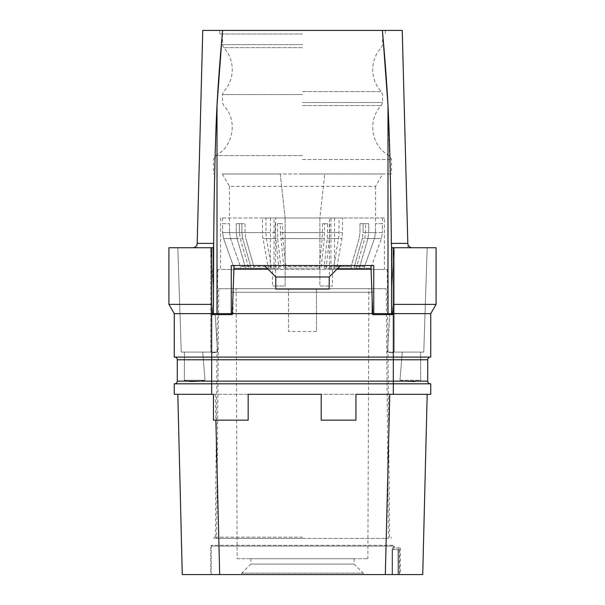 <?xml version="1.0" encoding="UTF-8"?>
<svg xmlns="http://www.w3.org/2000/svg" width="605" height="605" viewBox="0 0 605 605"><rect width="100%" height="100%" fill="white"/><g stroke="black" fill="none" stroke-linecap="round" stroke-linejoin="round"><path stroke-width="0.45" stroke-dasharray="3.02 2.27" d="M174.611 383.812L430.745 383.812L430.745 394.316L174.255 394.316L174.255 383.812L430.389 383.812L174.611 383.812A2.67 2.67 0 0 0 177.288 381.135L177.288 359.763A2.67 2.67 0 0 0 174.611 357.094L393.341 357.094L174.255 357.094L174.255 313.632L168.916 304.375L211.69 304.375L211.69 247.732L213.444 247.732L213.444 313.632L391.556 313.632L391.556 246.303L391.556 313.632L387.994 313.632L387.994 105.331L390.694 194.923M213.444 394.316L427.183 394.316L355.937 394.316L355.937 420.142L321.202 420.142L321.202 394.316L248.171 394.316L248.171 420.142L213.444 420.142L213.444 394.316M331.374 574.568L210.767 574.568L331.374 574.75M182.271 574.568L422.729 574.568M250.848 558.717L354.152 558.717L250.848 558.717L250.848 564.064L241.766 573.147L363.234 573.147L363.234 574.568M354.152 558.717L354.152 564.064L250.848 564.064L354.152 564.064L363.234 573.147L241.766 573.147L241.766 574.568M392.101 574.568L211.213 574.568L397.992 574.568L392.101 574.568L392.101 549.635L393.787 549.635L392.101 549.635L392.101 574.568M397.992 574.568L399.572 574.568L397.992 574.568L397.992 549.635L399.572 549.635L397.992 549.635L397.992 574.568M237.13 558.717L367.87 558.717L237.13 558.717L236.154 288.698L368.846 288.698L367.87 558.717M316.483 331.442L288.517 331.442L316.483 331.442L316.483 288.698L316.483 331.442M368.846 288.698L288.517 288.698L288.517 331.442L288.517 288.698L236.154 288.698M386.217 288.698L218.783 288.698L386.217 288.698L388.395 538.412L216.605 538.412L388.395 538.412M218.783 288.698L216.605 538.412M302.5 538.412L213.852 538.412L302.5 538.412M302.5 537.164L213.852 537.164L302.5 537.164M275.6 286.021L285.137 286.021L285.137 217.982L285.137 286.021L272.507 286.021L275.6 286.021L275.6 217.982L265.988 217.982L265.988 232.592A17.81 8.909 90 0 0 266.495 238.514L271.418 268.212L268.302 268.212L263.031 238.559A17.81 8.909 -90 0 1 262.51 232.592L262.51 217.982L265.988 217.982M330.943 269.459L384.432 269.459L384.432 217.982L330.943 217.982L330.943 269.459L387.261 269.459L217.739 269.459L272.545 269.459L272.507 286.021M329.4 286.021L319.863 286.021L319.863 217.982L285.137 217.982L280.236 173.99L222.345 173.99L382.655 173.99L324.764 173.99L319.863 217.982L319.863 286.021L332.493 286.021L329.4 286.021L329.4 217.982L339.012 217.982L339.012 232.592A17.81 8.909 90 0 1 338.505 238.514L333.582 268.212L336.698 268.212L341.969 238.559A17.81 8.909 -90 0 0 342.49 232.592L342.49 217.982L339.012 217.982M285.137 217.982L280.236 173.99L324.764 173.99L319.863 217.982M222.345 173.99L229.469 186.332L375.531 186.332L382.655 173.99M327.592 223.684L322.51 223.684L327.592 223.684L327.282 238.514L324.235 266.434L351.172 266.434L359.151 238.514L359.967 232.592L359.967 223.684L368.732 223.684L359.967 223.684L363.113 223.684L359.967 223.684L359.967 232.592L359.151 238.514L351.172 266.434L351.172 268.212L333.582 268.212M363.113 223.684L363.113 232.592L362.289 238.514L363.113 232.592L375.478 232.592L374.465 238.514L364.603 266.434L354.311 266.434L362.289 238.514L354.311 266.434L354.311 268.212L364.603 268.212L354.311 268.212L359.362 268.212L367.901 238.559L359.362 268.212L370.842 268.212L354.311 268.212L354.311 266.434L364.603 266.434L364.603 268.212L370.842 268.212L381.4 238.559L370.842 268.212L364.603 268.212L364.603 266.434L374.465 238.514L375.478 232.592L363.113 232.592L363.113 223.684L368.732 223.684L368.732 232.592L367.901 238.559L368.732 232.592L382.428 232.592L381.4 238.559L382.428 232.592L368.732 232.592L368.732 223.684L363.113 223.684M375.478 223.684L375.478 232.592L375.478 223.684L382.428 223.684L382.428 232.592L382.473 223.684L375.478 223.684M322.51 223.684L322.2 238.514L319.153 268.212L321.081 268.212L324.34 238.559L324.658 223.684M271.418 266.434L253.828 266.434L280.765 266.434L277.718 238.514L277.408 223.684L282.49 223.684L282.8 238.514L285.847 266.434L319.153 266.434M265.988 232.592L245.033 232.592L245.033 223.684L239.406 223.684L245.033 223.684L241.887 223.684L245.033 223.684L245.033 232.592L245.849 238.514L245.033 232.592L277.408 232.592M262.51 232.592L239.406 232.592L239.406 223.684L236.268 223.684L241.887 223.684L241.887 232.592L242.711 238.514L241.887 232.592L229.522 232.592L230.535 238.514L240.397 266.434L250.689 266.434L242.711 238.514L250.689 266.434L250.689 268.212L240.397 268.212L250.689 268.212L245.638 268.212L237.099 238.559L245.638 268.212L250.689 268.212L250.689 266.434L240.397 266.434L240.397 268.212L234.158 268.212L240.397 268.212L240.397 266.434L230.535 238.514L229.522 232.592L241.887 232.592L241.887 223.684L236.268 223.684L239.406 223.684L239.406 232.592L240.238 238.559L248.776 268.212L240.238 238.559L239.406 232.592L275.26 232.592L278.837 268.212L280.765 268.212L280.765 266.434M229.522 223.684L229.522 232.592L229.522 223.684L222.572 223.684L222.572 232.592L223.6 238.559L234.158 268.212L245.638 268.212L234.158 268.212L223.6 238.559L222.572 232.592L236.268 232.592L237.099 238.559L236.268 232.592L222.572 232.592L222.527 223.684L229.522 223.684M302.5 173.99L391.556 173.99L302.5 173.99M302.5 33.993L219.675 33.993L302.5 33.993M365.783 30.25L219.675 30.431L365.783 30.431M402.242 30.431L202.758 30.431M239.217 30.25L231.254 30.25L239.217 30.431M232.252 313.632L372.748 313.632L370.933 265.542L373.746 265.542L373.746 292.26L231.254 292.26L231.254 313.632L231.254 265.542L234.067 265.542L232.252 314.63L231.254 313.632L373.746 313.632L371.962 313.632L373.746 313.632L373.746 292.26L231.254 292.26L233.038 292.26L231.254 292.26L231.254 313.632L371.962 313.632L215.085 313.632L217.603 352.095L211.659 352.98L211.659 352.095L217.603 352.095L211.659 352.98L211.659 352.095L202.705 352.095L205.019 380.25C195.112 382.224 188.2 382.224 184.306 380.25L184.434 352.095L181.235 352.095L211.659 352.095L211.659 352.98L211.659 352.095L217.603 352.095L215.085 313.632L213.444 313.632L213.444 246.303L213.444 313.632M372.748 313.632L372.748 314.63L373.746 313.632L391.564 313.64L389.915 313.632L387.397 352.095L393.341 352.98L393.341 352.095L402.295 352.095L399.981 380.25C409.887 382.224 416.8 382.224 420.694 380.25L420.566 352.095L423.765 352.095L394.233 352.095L394.241 247.732L391.556 288.555L391.556 247.732L436.084 247.732L436.084 304.375L430.745 313.632L430.745 357.094L174.611 357.094M391.707 247.732L391.617 287.602L394.241 247.732L394.233 352.095L423.765 352.095L427.183 247.732L394.241 247.732L427.183 247.732L423.765 352.095L427.183 247.732L423.765 352.095L402.295 352.095L420.566 352.095L420.694 380.25L399.981 380.25L402.295 352.095L387.397 352.095L393.341 352.98L393.341 352.095L393.341 352.98L393.341 352.095L387.397 352.095L389.915 313.632L391.556 313.632L391.556 288.555M391.125 223.888L391.337 243.391L407.823 243.391A4.454 4.454 0 0 0 412.27 247.732A4.454 4.454 0 0 1 407.823 243.391L407.936 247.732L407.823 243.391A4.454 4.454 0 0 0 412.27 247.732M382.821 34.992L382.368 30.431M222.632 30.431L222.194 34.863M217.006 313.632L216.832 108.318M215.94 129.039L214.132 205.632M213.898 222.012L213.678 241.35M372.748 314.63L392.562 314.63L391.564 313.64L391.617 287.602M373.746 313.632L373.746 292.26L371.962 292.26L373.746 292.26L373.746 313.632M371.962 292.26L233.038 292.26L233.038 313.632L233.038 292.26L371.962 292.26L371.962 313.632L371.962 292.26M231.254 265.542L373.746 265.542L231.254 265.542M213.444 288.555L210.759 247.732L210.767 352.095L181.235 352.095L177.817 247.732L210.759 247.732L177.817 247.732L181.235 352.095L177.817 247.732L181.235 352.095L202.705 352.095L184.434 352.095L184.306 380.25L205.019 380.25L202.705 352.095L211.659 352.095L210.767 352.095L210.759 247.732L213.384 287.602L213.436 313.64L215.085 313.632M213.436 313.64L212.438 314.63L232.252 314.63M192.73 247.732A4.454 4.454 0 0 0 197.177 243.391L197.064 247.732L192.73 247.732L213.444 247.732L192.73 247.732L197.064 247.732L197.177 243.391A4.454 4.454 0 0 1 192.73 247.732A4.454 4.454 0 0 0 197.177 243.391L213.663 243.391M168.916 304.375L168.916 247.732L211.69 247.732M184.306 380.25C188.2 382.224 195.112 382.224 205.019 380.25L184.306 380.25M212.438 314.63L212.438 313.632L174.255 313.632M392.562 314.63L392.562 313.632L393.341 313.632L393.341 359.763L211.659 359.763L211.682 304.375L212.438 313.632M213.384 287.602L213.293 247.732M430.745 313.632L393.341 313.632L393.318 304.375L436.084 304.375M392.562 313.632L393.318 304.375L393.311 261.821M420.694 380.25C416.8 382.224 409.887 382.224 399.981 380.25L420.694 380.25M234.067 265.542L340.615 265.542L337.053 269.104L370.933 269.104M337.053 269.104L329.218 276.939L329.218 289.061L329.218 276.939L329.218 289.061L275.782 289.061L275.782 276.939L275.782 289.061L275.789 276.961L264.385 265.542L275.789 276.961L329.211 276.961L340.615 265.542L370.933 265.542M234.067 269.104L267.947 269.104M393.341 394.316L393.341 381.135L427.712 381.135A2.67 2.67 0 0 0 430.389 383.812A2.67 2.67 0 0 1 427.712 381.135L427.712 359.763A2.67 2.67 0 0 1 430.389 357.094A2.67 2.67 0 0 0 427.712 359.763L393.341 359.763L393.341 381.135L211.659 381.135L211.659 359.763L177.288 359.763M215.221 394.316L219.675 574.568M389.779 394.316L385.325 574.568M340.615 265.542L329.218 276.939M264.385 265.542L275.782 276.939M332.455 269.459L332.493 286.021M272.545 269.459L220.568 269.459L220.568 217.982L274.057 217.982L274.057 269.459M384.432 269.459L220.568 269.459M330.943 217.982L329.4 217.982M384.432 217.982L220.568 217.982M275.6 217.982L274.057 217.982M262.51 217.982L342.49 217.982M268.302 268.212L248.776 268.212L253.828 268.212L253.828 266.434L245.849 238.514L253.828 266.434L253.828 268.212L280.765 268.212M271.418 268.212L278.837 268.212M329.74 223.684L329.423 238.559L326.163 268.212L356.224 268.212L364.762 238.559L365.594 232.592L365.594 223.684L365.594 232.592L364.762 238.559L356.224 268.212L336.698 268.212M277.408 223.684L280.342 223.684L280.342 232.592L324.658 232.592M275.26 223.684L275.26 232.592M236.268 223.684L236.268 232.592L236.268 223.684M324.235 266.434L324.235 268.212L351.172 268.212L351.172 266.434L333.582 266.434M326.163 268.212L324.235 268.212M285.847 266.434L285.847 268.212L319.153 268.212M280.342 232.592L283.919 268.212L321.081 268.212M283.919 268.212L285.847 268.212M280.342 223.684L282.49 223.684M393.787 549.635L393.787 545.302L211.213 545.302L393.787 545.302L394.233 546.073L210.767 546.073L394.233 546.073L394.233 547.858L392.486 547.858L392.486 574.568L392.486 547.858L394.233 547.858M211.213 574.568L211.213 545.302L210.767 546.073L210.767 574.568M398.831 574.568L398.831 547.858L392.486 547.858L400.465 547.858L398.831 547.858L398.831 574.568M392.101 549.635L397.992 549.635L392.101 549.635M327.592 232.592L339.012 232.592M282.49 232.592L322.51 232.592M302.5 159.478L391.556 159.478L302.5 159.478M302.5 155.576L215.743 155.576L302.5 155.576M302.5 105.565L381.354 105.565L302.5 105.565M302.5 102.517L382.564 102.517L302.5 102.517M302.5 94.599L222.436 94.599L302.5 94.599M302.5 91.552L381.354 91.552L302.5 91.552M302.5 47.674L223.646 47.674L302.5 47.674M302.5 44.626L222.436 44.626L302.5 44.626M211.659 394.316L211.659 381.135L177.288 381.135M334.565 217.982L334.565 269.459M270.435 217.982L270.435 269.459M266.495 238.514L277.718 238.514M263.031 238.559L275.577 238.559M329.74 232.592L342.49 232.592M327.282 238.514L338.505 238.514M329.423 238.559L341.969 238.559M374.465 238.514L362.289 238.514L374.465 238.514M381.4 238.559L367.901 238.559L381.4 238.559M282.8 238.514L322.2 238.514M280.659 238.559L324.34 238.559M230.535 238.514L242.711 238.514L230.535 238.514M223.6 238.559L237.099 238.559L223.6 238.559M213.852 537.164L213.852 538.412M391.148 537.164L391.148 538.412M217.739 269.459L215.403 537.164M229.469 186.332L229.469 223.684M375.531 186.332L375.531 223.684M382.564 33.993L382.564 44.626L381.354 47.674C369.867 59.366 369.867 79.86 381.354 91.552L382.564 94.599L382.564 102.517L381.354 105.565C367.046 119.767 371.266 146.478 389.257 155.576L391.556 159.478L391.556 173.99M222.436 33.993L222.436 44.626L223.646 47.674C235.133 59.366 235.133 79.86 223.646 91.552L222.436 94.599L222.436 102.517L223.646 105.565C237.954 119.767 233.734 146.478 215.743 155.576L213.444 159.478L213.444 173.99M219.675 30.431L219.675 33.993M385.325 30.431L385.325 33.993M387.261 269.459L389.597 537.164M222.527 217.982L222.527 223.684M382.473 217.982L382.473 223.684M400.465 547.858L400.465 574.568M399.572 549.635L399.572 574.568"/><path stroke-width="0.91" d="M393.341 394.316L393.341 383.812L174.255 383.812L174.255 394.316L213.444 394.316L213.444 420.142L248.171 420.142L248.171 394.316L321.202 394.316L321.202 420.142L355.937 420.142L355.937 394.316L430.745 394.316L430.745 383.812L393.341 383.812L393.341 359.763L211.659 359.763L211.659 357.094L430.745 357.094L430.745 313.632L436.084 304.375L393.311 304.375L393.311 247.732L391.556 247.732L391.556 246.303L391.556 313.632L373.746 313.632L387.994 313.632L387.994 105.331C389.703 139.241 390.815 185.259 391.337 243.391L391.556 246.303L391.337 243.391L407.823 243.391L402.242 30.431L407.823 243.391A4.454 4.454 0 0 0 412.27 247.732M389.779 394.316L385.325 574.568L182.271 574.568L177.817 394.316L182.271 574.568M215.864 420.142L219.675 574.568M373.746 574.568L231.254 574.568M422.729 574.568L427.183 394.316L422.729 574.568L385.325 574.568M402.242 30.431L202.758 30.431L197.177 243.391L202.758 30.431M382.368 30.431C384.84 56.983 386.716 81.947 387.994 105.331L382.821 34.992M222.194 34.863L217.006 105.331L217.006 313.632L231.254 313.632L213.444 313.632L213.663 243.391L213.444 247.732L168.916 247.732L168.916 304.375L174.255 313.632L174.255 357.094L211.659 357.094L211.682 304.375L168.916 304.375M213.678 241.35L213.663 243.391C214.185 185.311 215.297 139.286 217.006 105.331C218.284 81.947 220.16 56.976 222.632 30.431M217.006 313.632L213.444 313.632M430.745 313.632L392.562 313.632L392.562 314.63L391.564 313.64L391.556 288.555M392.562 314.63L372.748 314.63L373.746 313.632L373.746 265.542L370.933 265.542L372.748 314.63M391.617 287.602L391.707 247.732M392.562 313.632L393.318 304.375L393.341 359.763L427.712 359.763A2.67 2.67 0 0 1 430.389 357.094M436.084 304.375L436.084 247.732L393.311 247.732L393.311 261.821M391.125 223.888L390.694 194.923M216.832 108.318L215.94 129.039M214.132 205.632L213.898 222.012M192.73 247.732A4.454 4.454 0 0 0 197.177 243.391A4.454 4.454 0 0 1 192.73 247.732M215.085 313.632L213.436 313.64L213.444 288.555M232.252 314.63L234.067 265.542L231.254 265.542L231.254 313.632L232.252 314.63L212.438 314.63L213.436 313.64M212.438 314.63L212.438 313.632L174.255 313.632M232.252 313.632L372.748 313.632M212.438 313.632L211.682 304.375L211.69 247.732M213.384 287.602L213.293 247.732M211.659 394.316L211.659 381.135L177.288 381.135A2.67 2.67 0 0 1 174.611 383.812A2.67 2.67 0 0 0 177.288 381.135L177.288 359.763A2.67 2.67 0 0 0 174.611 357.094A2.67 2.67 0 0 1 177.288 359.763L211.659 359.763L211.659 381.135L427.712 381.135L427.712 359.763M430.389 383.812A2.67 2.67 0 0 1 427.712 381.135A2.67 2.67 0 0 0 430.389 383.812M234.067 269.104L267.947 269.104L275.782 276.939L275.782 289.061L329.218 289.061L329.218 276.939L337.053 269.104L370.933 269.104M234.067 265.542L264.385 265.542L267.947 269.104M264.385 265.542L370.933 265.542M340.615 265.542L337.053 269.104M329.218 276.984L275.782 276.984M213.663 243.391L197.177 243.391"/></g></svg>
